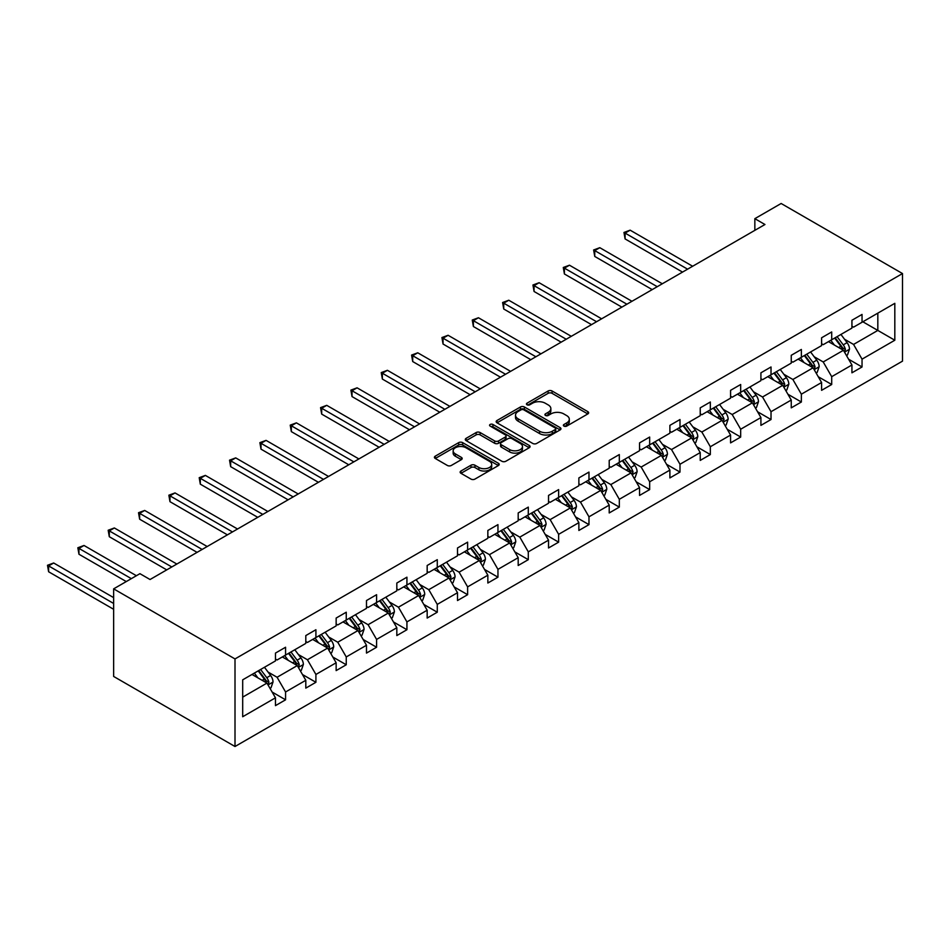 <?xml version="1.0" encoding="UTF-8"?>
<svg xmlns="http://www.w3.org/2000/svg" width="950" height="950" viewBox="0 0 950 950"><rect width="100%" height="100%" fill="white"/><g stroke="black" fill="none" stroke-linecap="round" stroke-linejoin="round"><path stroke-width="1.43" d="M563.956 426.099A1.971 1.14 0 0 0 566.734 426.099L587.824 413.927A2.802 1.627 0 0 0 588.656 412.775A2.802 1.627 0 0 0 587.824 411.635L552.092 390.996A2.802 1.627 0 0 0 548.126 390.996L527.024 403.18A1.971 1.14 0 0 0 526.454 403.976A1.971 1.14 0 0 0 527.024 404.783A1.971 1.14 0 0 0 529.803 404.783L532.534 403.204A8.989 5.189 0 0 1 545.241 403.204L548.221 404.926A8.989 5.189 0 0 1 550.857 408.595A8.989 5.189 0 0 1 548.221 412.264L545.49 413.832A1.971 1.14 0 0 0 544.92 414.639A1.971 1.14 0 0 0 545.49 415.447A1.971 1.14 0 0 0 548.269 415.447L551 413.867A8.989 5.189 0 0 1 563.706 413.867L566.687 415.589A8.989 5.189 0 0 1 569.311 419.259A8.989 5.189 0 0 1 566.687 422.916L563.956 424.496A1.971 1.14 0 0 0 563.374 425.303A1.971 1.14 0 0 0 563.956 426.099L563.956 424.496M460.964 471.01A2.802 1.627 0 0 0 460.144 472.15A2.802 1.627 0 0 0 460.964 473.302L470.986 479.085A2.802 1.627 0 0 0 474.952 479.085L498.382 465.559A2.802 1.627 0 0 0 499.213 464.419A2.802 1.627 0 0 0 498.382 463.267L462.65 442.641A2.802 1.627 0 0 0 458.672 442.641L435.254 456.166A2.802 1.627 0 0 0 434.423 457.306A2.802 1.627 0 0 0 435.254 458.458L447.355 465.452A2.802 1.627 0 0 0 451.333 465.452L461.356 459.657A2.802 1.627 0 0 0 462.175 458.517A2.802 1.627 0 0 0 461.356 457.366L455.347 453.898A7.505 4.334 0 0 1 453.15 450.834A7.505 4.334 0 0 1 457.793 446.832A7.505 4.334 0 0 1 465.975 447.771L489.499 461.356A7.505 4.334 0 0 1 491.696 464.419A7.505 4.334 0 0 1 487.065 468.421A7.505 4.334 0 0 1 478.883 467.483L474.952 465.215A2.802 1.627 0 0 0 470.986 465.215L460.964 471.01L460.964 473.302M902.5 273.553L781.137 203.49L754.846 218.666L764.952 224.509L150.053 579.512L139.935 573.681L113.644 588.857L235.006 658.932L902.5 273.553L902.5 361.142L235.006 746.51L235.006 658.932M532.736 443.436A2.802 1.627 0 0 0 536.702 443.436L560.132 429.911A2.802 1.627 0 0 0 560.951 428.771A2.802 1.627 0 0 0 560.132 427.619L524.4 406.992A2.802 1.627 0 0 0 520.422 406.992L496.992 420.517A2.802 1.627 0 0 0 496.173 421.657A2.802 1.627 0 0 0 496.992 422.809L532.736 443.436M490.936 426.526A1.971 1.14 0 0 1 492.931 426.799L492.931 424.472L529.257 445.443A2.802 1.627 0 0 1 530.076 446.595A2.802 1.627 0 0 1 529.257 447.735L505.827 461.261A2.802 1.627 0 0 1 501.861 461.261L466.117 440.634L466.117 438.342A2.802 1.627 0 0 0 465.298 439.482A2.802 1.627 0 0 0 466.117 440.634M466.117 438.342L476.152 432.547A2.802 1.627 0 0 1 480.118 432.547L494.617 440.919A2.802 1.627 0 0 0 498.584 440.919L505.234 437.083A2.802 1.627 0 0 0 506.053 435.931A2.802 1.627 0 0 0 505.234 434.791L490.152 426.075A1.971 1.14 0 0 1 489.571 425.267A1.971 1.14 0 0 1 490.782 424.223A1.971 1.14 0 0 1 492.931 424.472M242.689 679.832L275.464 660.915L275.464 653.089L285.57 647.247L285.57 655.072L305.805 643.399L305.805 635.574L315.911 629.731L315.911 637.557L336.146 625.884L336.146 618.058L346.251 612.216L346.251 620.041L366.486 608.368L366.486 600.543L376.592 594.7L376.592 602.526L396.827 590.841L396.827 583.027L406.933 577.184L406.933 585.01L427.168 573.325L427.168 565.499L437.273 559.669L437.273 567.494L457.508 555.809L457.508 547.984L467.614 542.153L467.614 549.967L487.849 538.294L487.849 530.468L497.954 524.626L497.954 532.451L518.189 520.778L518.189 512.952L528.295 507.11L528.295 514.936L548.53 503.262L548.53 495.437L558.636 489.594L558.636 497.42L578.871 485.747L578.871 477.921L588.976 472.079L588.976 479.904L609.211 468.231L609.211 460.406L619.317 454.563L619.317 462.389L639.552 450.704L639.552 442.89L649.658 437.048L649.658 444.873L669.893 433.188L669.893 425.363L679.998 419.532L679.998 427.358L700.233 415.673L700.233 407.847L710.339 402.016L710.339 409.842L730.574 398.157L730.574 390.331L740.679 384.501L740.679 392.314L760.914 380.641L760.914 372.816L771.02 366.973L771.02 374.799L791.255 363.126L791.255 355.3L801.361 349.457L801.361 357.283L821.596 345.61L821.596 337.784L831.701 331.942L831.701 339.767L851.936 328.094L851.936 320.269L862.042 314.426L862.042 322.252L894.817 303.335L894.817 340.231L862.042 359.159L862.042 366.973L851.936 372.816L851.936 364.99L831.701 376.675L831.701 384.501L821.596 390.331L821.596 382.506L801.361 394.191L801.361 402.016L791.255 407.847L791.255 400.033L771.02 411.706L771.02 419.532L760.914 425.374L760.914 417.549L740.679 429.222L740.679 437.048L730.574 442.89L730.574 435.064L710.339 446.738L710.339 454.563L700.233 460.406L700.233 452.58L679.998 464.253L679.998 472.079L669.893 477.921L669.893 470.096L649.658 481.769L649.658 489.594L639.552 495.437L639.552 487.611L619.317 499.296L619.317 507.11L609.211 512.952L609.211 505.127L588.976 516.812L588.976 524.638L578.871 530.468L578.871 522.643L558.636 534.327L558.636 542.153L548.53 547.984L548.53 540.158L528.295 551.843L528.295 559.669L518.189 565.499L518.189 557.686L497.954 569.359L497.954 577.184L487.849 583.027L487.849 575.201L467.614 586.874L467.614 594.7L457.508 600.543L457.508 592.717L437.273 604.39L437.273 612.216L427.168 618.058L427.168 610.232L406.933 621.906L406.933 629.731L396.827 635.574L396.827 627.748L376.592 639.421L376.592 647.247L366.486 653.089L366.486 645.264L346.251 656.949L346.251 664.762L336.146 670.605L336.146 662.779L315.911 674.464L315.911 682.29L305.805 688.121L305.805 680.295L285.57 691.98L285.57 699.806L275.464 705.636L275.464 697.822L242.689 716.739L242.689 679.832M282.34 656.949L297.303 665.582L277.079 677.267L268.043 672.042M277.079 677.267L285.57 691.98M297.303 665.582L305.805 680.295M275.464 659.051L277.079 659.977L285.57 655.072M312.681 639.421L327.643 648.066L307.42 659.751L298.383 654.526M307.42 659.751L315.911 674.464M327.643 648.066L336.146 662.779M305.805 641.523L307.42 642.461L315.911 637.557M343.021 621.906L357.984 630.551L337.761 642.224L328.724 637.011M337.761 642.224L346.251 656.949M357.984 630.551L366.486 645.264M336.146 624.008L337.761 624.946L346.251 620.041M373.362 604.39L388.324 613.035L368.101 624.708L359.064 619.495M368.101 624.708L376.592 639.421M388.324 613.035L396.827 627.748M366.486 606.492L368.101 607.43L376.592 602.526M403.702 586.874L418.665 595.519L398.442 607.192L389.405 601.979M398.442 607.192L406.933 621.906M418.665 595.519L427.168 610.232M396.827 588.976L398.442 589.914L406.933 585.01M434.043 569.359L449.006 578.004L428.782 589.677L419.746 584.464M428.782 589.677L437.273 604.39M449.006 578.004L457.508 592.717M427.168 571.461L428.782 572.399L437.273 567.494M464.384 551.843L479.346 560.488L459.123 572.161L450.086 566.948M459.123 572.161L467.614 586.874M479.346 560.488L487.849 575.201M457.508 553.945L459.123 554.883L467.614 549.967M494.724 534.327L509.687 542.961L489.464 554.646L480.427 549.421M489.464 554.646L497.954 569.359M509.687 542.961L518.189 557.686M487.849 536.429L489.464 537.356L497.954 532.451M525.065 516.812L540.028 525.445L519.804 537.13L510.767 531.905M519.804 537.13L528.295 551.843M540.028 525.445L548.53 540.158M518.189 518.914L519.804 519.84L528.295 514.936M555.406 499.284L570.368 507.929L550.145 519.614L541.108 514.389M550.145 519.614L558.636 534.327M570.368 507.929L578.871 522.643M548.53 501.398L550.145 502.324L558.636 497.42M585.746 481.769L600.709 490.414L580.486 502.099L571.449 496.874M580.486 502.099L588.976 516.812M600.709 490.414L609.211 505.127M578.871 483.871L580.486 484.809L588.976 479.904M616.087 464.253L631.049 472.898L610.826 484.571L601.789 479.358M610.826 484.571L619.317 499.296M631.049 472.898L639.552 487.611M609.211 466.355L610.826 467.293L619.317 462.389M646.428 446.738L661.39 455.383L641.167 467.056L632.13 461.843M641.167 467.056L649.658 481.769M661.39 455.383L669.893 470.096M639.552 448.839L641.167 449.777L649.658 444.873M676.768 429.222L691.731 437.867L671.508 449.54L662.471 444.327M671.508 449.54L679.998 464.253M691.731 437.867L700.233 452.58M669.893 431.324L671.508 432.262L679.998 427.358M707.109 411.706L722.071 420.351L701.848 432.024L692.811 426.811M701.848 432.024L710.339 446.738M722.071 420.351L730.574 435.064M700.233 413.808L701.848 414.746L710.339 409.842M737.449 394.191L752.412 402.836L732.189 414.509L723.152 409.296M732.189 414.509L740.679 429.222M752.412 402.836L760.914 417.549M730.574 396.293L732.189 397.219L740.679 392.314M767.79 376.675L782.752 385.308L762.529 396.993L753.492 391.768M762.529 396.993L771.02 411.706M782.752 385.308L791.255 400.033M760.914 378.777L762.529 379.703L771.02 374.799M798.131 359.159L813.093 367.793L792.87 379.478L783.833 374.253M792.87 379.478L801.361 394.191M813.093 367.793L821.596 382.506M791.255 361.261L792.87 362.188L801.361 357.283M828.471 341.632L843.434 350.277L823.211 361.962L814.174 356.737M823.211 361.962L831.701 376.675M843.434 350.277L851.936 364.99M821.596 343.734L823.211 344.672L831.701 339.767M862.849 321.789L877.824 330.422L853.551 344.434L844.514 339.221M853.551 344.434L862.042 359.159M894.817 340.231L877.824 330.422L877.824 313.144L894.817 303.335M113.644 588.857L113.644 676.447L235.006 746.51M754.846 218.666L754.846 230.339M851.936 326.218L853.551 327.156L862.042 322.252M242.689 697.122L266.962 683.097L251.999 674.464M266.962 683.097L275.464 697.822M848.599 359.219L862.042 366.973M818.259 376.734L831.701 384.501M787.918 394.25L801.361 402.016M757.578 411.766L771.02 419.532M727.237 429.281L740.679 437.048M696.896 446.797L710.339 454.563M666.556 464.312L679.998 472.079M636.215 481.828L649.658 489.594M605.874 499.344L619.317 507.11M575.534 516.871L588.976 524.638M545.193 534.387L558.636 542.153M514.852 551.903L528.295 559.669M484.512 569.418L497.954 577.184M454.171 586.934L467.614 594.7M423.831 604.449L437.273 612.216M393.49 621.965L406.933 629.731M363.149 639.481L376.592 647.247M332.809 657.008L346.251 664.762M302.468 674.524L315.911 682.29M272.127 692.039L285.57 699.806M564.739 426.384L566.687 425.256A8.989 5.189 0 0 0 569.311 421.586L569.311 419.259M550.857 408.595L550.857 410.934A8.989 5.189 0 0 1 548.221 414.592L546.274 415.72M587.789 413.951L552.092 393.336A2.802 1.627 0 0 0 548.126 393.336L527.808 405.056M560.096 429.934L524.4 409.319A2.802 1.627 0 0 0 520.422 409.319L497.028 422.833M555.168 429.566A1.971 1.14 0 0 0 555.75 428.771A1.971 1.14 0 0 0 555.168 427.963L523.794 409.854A1.971 1.14 0 0 0 521.016 409.854L518.142 411.516A8.989 5.189 0 0 0 515.506 415.186A8.989 5.189 0 0 0 518.142 418.855L539.588 431.229A8.989 5.189 0 0 0 552.294 431.229L555.168 429.566L555.168 431.906A1.971 1.14 0 0 0 555.75 431.098L555.75 428.771M515.506 415.186L515.506 417.525A8.989 5.189 0 0 0 518.142 421.183L518.142 418.855M555.168 431.906L552.294 433.568A8.989 5.189 0 0 1 539.588 433.568L518.142 421.183M466.165 440.657L476.152 434.886L476.152 432.547M506.053 435.931L506.053 438.271A2.802 1.627 0 0 1 505.234 439.411L498.584 443.258A2.802 1.627 0 0 1 494.617 443.258L480.118 434.886A2.802 1.627 0 0 0 476.152 434.886M492.931 426.799L529.221 447.759M509.651 449.599A7.505 4.334 0 0 0 517.833 450.537A7.505 4.334 0 0 0 522.476 446.536A7.505 4.334 0 0 0 520.279 443.472L511.991 438.686A2.802 1.627 0 0 0 508.012 438.686L501.363 442.522A2.802 1.627 0 0 0 500.543 443.674A2.802 1.627 0 0 0 501.363 444.814L509.651 449.599L509.651 451.939A7.505 4.334 0 0 0 517.833 452.877A7.505 4.334 0 0 0 522.476 448.875L522.476 446.536M500.543 443.674L500.543 446.001A2.802 1.627 0 0 0 501.363 447.153L501.363 444.814M509.651 451.939L501.363 447.153M491.696 464.419L491.696 466.747A7.505 4.334 0 0 1 487.065 470.761A7.505 4.334 0 0 1 478.883 469.822L474.952 467.554A2.802 1.627 0 0 0 470.986 467.554L460.999 473.326M453.15 450.834L453.15 453.174A7.505 4.334 0 0 0 455.347 456.238L455.347 453.898M461.356 457.366L461.356 459.657L455.347 456.238M498.346 465.583L462.65 444.968A2.802 1.627 0 0 0 458.672 444.968L435.29 458.482M846.474 355.537L847.483 354.956L849.502 349.113A7.576 4.382 -120 0 0 847.079 342.653L840.928 334.436M834.397 345.064L830.822 340.278M829.611 342.297L828.922 341.383M692.645 266.249L630.147 230.173L625.088 233.094L625.088 238.925L682.528 272.092M844.289 351.749L845.417 349.434A7.576 4.382 -120 0 0 843.244 344.874L837.092 336.656M835.193 337.761L841.795 346.584A3.859 2.232 60 0 1 842.496 347.759L845.417 349.434M834.658 338.058L840.809 346.275A7.576 4.382 60 0 1 842.709 349.861M625.088 238.925L623.972 232.453L687.586 269.171M623.972 232.453L630.147 230.173M816.133 373.053L817.143 372.471L819.161 366.629A7.576 4.382 -120 0 0 816.739 360.169L810.587 351.963M804.056 362.579L800.482 357.794M799.271 359.812L798.582 358.898M662.304 283.777L599.806 247.689L594.747 250.61L594.747 256.441L652.187 289.608M813.948 369.265L815.076 366.949A7.576 4.382 -120 0 0 812.903 362.389L806.752 354.172M804.852 355.276L811.454 364.099A3.859 2.232 60 0 1 812.155 365.275L815.076 366.949M804.318 355.573L810.469 363.791A7.576 4.382 60 0 1 812.369 367.377M594.747 256.441L593.631 249.969L657.246 286.686M593.631 249.969L599.806 247.689M785.793 390.569L786.802 389.987L788.821 384.144A7.576 4.382 -120 0 0 786.398 377.684L780.247 369.479M773.716 380.095L770.141 375.309M768.93 377.328L768.241 376.414M631.964 301.293L569.466 265.204L564.407 268.126L564.407 273.968L621.846 307.123M783.607 386.781L784.736 384.465A7.576 4.382 -120 0 0 782.562 379.905L776.411 371.699M774.511 372.792L781.114 381.615A3.859 2.232 60 0 1 781.814 382.791L784.736 384.465M773.977 373.101L780.128 381.306A7.576 4.382 60 0 1 782.016 384.892M564.407 273.968L563.291 267.484L626.905 304.214M563.291 267.484L569.466 265.204M755.452 408.084L756.461 407.503L758.48 401.66A7.576 4.382 -120 0 0 756.057 395.212L749.906 386.994M743.375 397.611L739.801 392.837M738.589 394.844L737.901 393.929M601.623 318.808L539.125 282.72L534.066 285.641L534.066 291.484L591.506 324.651M753.267 404.296L754.395 401.981A7.576 4.382 -120 0 0 752.222 397.421L746.071 389.215M744.171 390.308L750.773 399.131A3.859 2.232 60 0 1 751.474 400.306L754.395 401.981M743.636 390.616L749.788 398.822A7.576 4.382 60 0 1 751.676 402.408M534.066 291.484L532.95 285L596.564 321.729M532.95 285L539.125 282.72M725.111 425.6L726.121 425.018L728.139 419.176A7.576 4.382 -120 0 0 725.717 412.728L719.566 404.51M713.034 415.126L709.46 410.353M708.249 412.359L707.56 411.445M571.283 336.324L508.784 300.236L503.726 303.157L503.726 308.999L561.165 342.166M722.926 421.812L724.054 419.496A7.576 4.382 -120 0 0 721.881 414.948L715.73 406.731M713.83 407.823L720.432 416.646A3.859 2.232 60 0 1 721.133 417.822L724.054 419.496M713.296 408.132L719.447 416.349A7.576 4.382 60 0 1 721.335 419.924M503.726 308.999L502.609 302.516L566.224 339.245M502.609 302.516L508.784 300.236M694.771 443.116L695.78 442.534L697.799 436.691A7.576 4.382 -120 0 0 695.376 430.243L689.225 422.026M682.694 432.642L679.119 427.868M677.908 429.875L677.219 428.961M540.942 353.839L478.444 317.751L473.385 320.673L473.385 326.515L530.824 359.682M692.586 439.327L693.714 437.024A7.576 4.382 -120 0 0 691.541 432.464L685.389 424.246M683.489 425.339L690.092 434.162A3.859 2.232 60 0 1 690.793 435.338L693.714 437.024M682.955 425.647L689.106 433.865A7.576 4.382 60 0 1 690.994 437.439M473.385 326.515L472.269 320.031L535.883 356.761M472.269 320.031L478.444 317.751M664.43 460.631L665.439 460.049L667.458 454.207A7.576 4.382 -120 0 0 665.036 447.759L658.884 439.541M652.353 450.157L648.779 445.384M647.568 447.391L646.879 446.476M510.601 371.355L448.103 335.279L443.044 338.188L443.044 344.031L500.484 377.197M662.245 456.843L663.373 454.539A7.576 4.382 -120 0 0 661.2 449.979L655.049 441.762M653.149 442.854L659.751 451.678A3.859 2.232 60 0 1 660.452 452.853L663.373 454.539M652.614 443.163L658.766 451.381A7.576 4.382 60 0 1 660.654 454.955M443.044 344.031L441.928 337.547L505.543 374.276M441.928 337.547L448.103 335.279M634.089 478.159L635.099 477.565L637.117 471.734A7.576 4.382 -120 0 0 634.695 465.274L628.544 457.057M622.012 467.685L618.438 462.899M617.227 464.918L616.538 463.992M480.261 388.871L417.762 352.794L412.704 355.704L412.704 361.546L470.143 394.713M631.904 474.371L633.033 472.055A7.576 4.382 -120 0 0 630.859 467.495L624.708 459.277M622.808 460.37L629.411 469.205A3.859 2.232 60 0 1 630.111 470.369L633.033 472.055M622.274 460.679L628.425 468.896A7.576 4.382 60 0 1 630.313 472.471M412.704 361.546L411.588 355.062L475.202 391.792M411.588 355.062L417.762 352.794M603.749 495.674L604.758 495.081L606.777 489.25A7.576 4.382 -120 0 0 604.354 482.79L598.203 474.572M591.672 485.201L588.097 480.415M586.886 482.434L586.197 481.508M449.92 406.386L387.422 370.31L382.363 373.231L382.363 379.062L439.803 412.229M601.564 491.886L602.692 489.571A7.576 4.382 -120 0 0 600.519 485.011L594.367 476.793M592.467 477.897L599.07 486.721A3.859 2.232 60 0 1 599.771 487.884L602.692 489.571M591.933 478.194L598.084 486.412A7.576 4.382 60 0 1 599.972 489.986M382.363 379.062L381.247 372.59L444.861 409.308M381.247 372.59L387.422 370.31M573.408 513.19L574.418 512.608L576.436 506.766A7.576 4.382 -120 0 0 574.014 500.306L567.862 492.1M561.331 502.716L557.757 497.931M556.534 499.949L555.857 499.035M419.579 423.914L357.081 387.826L352.022 390.747L352.022 396.577L409.462 429.744M571.223 509.402L572.351 507.086A7.576 4.382 -120 0 0 570.178 502.526L564.027 494.309M562.127 495.413L568.729 504.236A3.859 2.232 60 0 1 569.43 505.412L572.351 507.086M561.592 495.71L567.744 503.928A7.576 4.382 60 0 1 569.632 507.514M352.022 396.577L350.906 390.106L414.521 426.823M350.906 390.106L357.081 387.826M543.067 530.706L544.077 530.124L546.096 524.281A7.576 4.382 -120 0 0 543.673 517.821L537.522 509.616M530.991 520.232L527.416 515.446M526.193 517.465L525.516 516.551M389.239 441.429L326.741 405.341L321.682 408.262L321.682 414.105L379.121 447.26M540.883 526.918L542.011 524.602A7.576 4.382 -120 0 0 539.837 520.042L533.686 511.836M531.786 512.929L538.389 521.752A3.859 2.232 60 0 1 539.089 522.928L542.011 524.602M531.252 513.237L537.403 521.443A7.576 4.382 60 0 1 539.291 525.029M321.682 414.105L320.566 407.621L384.18 444.351M320.566 407.621L326.741 405.341M512.727 548.221L513.736 547.639L515.755 541.797A7.576 4.382 -120 0 0 513.332 535.349L507.181 527.131M500.65 537.747L497.076 532.962M495.853 534.981L495.176 534.066M358.898 458.945L296.4 422.857L291.341 425.778L291.341 431.621L348.781 464.787M510.542 544.433L511.67 542.117A7.576 4.382 -120 0 0 509.497 537.558L503.346 529.352M501.446 530.444L508.048 539.268A3.859 2.232 60 0 1 508.749 540.443L511.67 542.117M500.911 530.753L507.062 538.959A7.576 4.382 60 0 1 508.951 542.545M291.341 431.621L290.225 425.137L353.839 461.866M290.225 425.137L296.4 422.857M482.386 565.737L483.396 565.155L485.414 559.312A7.576 4.382 -120 0 0 482.992 552.864L476.841 544.647M470.309 555.263L466.735 550.489M465.512 552.496L464.835 551.582M328.558 476.461L266.059 440.372L261.001 443.294L261.001 449.136L318.44 482.303M480.201 561.949L481.329 559.633A7.576 4.382 -120 0 0 479.156 555.073L473.005 546.867M471.105 547.96L477.707 556.783A3.859 2.232 60 0 1 478.408 557.959L481.329 559.633M470.571 548.269L476.722 556.474A7.576 4.382 60 0 1 478.61 560.061M261.001 449.136L259.884 442.652L323.499 479.382M259.884 442.652L266.059 440.372M452.046 583.253L453.055 582.671L455.074 576.828A7.576 4.382 -120 0 0 452.651 570.38L446.5 562.163M439.969 572.779L436.394 568.005M435.171 570.012L434.494 569.097M298.217 493.976L235.719 457.888L230.66 460.809L230.66 466.652L288.099 499.819M449.861 579.464L450.989 577.161A7.576 4.382 -120 0 0 448.816 572.601L442.664 564.383M440.764 565.476L447.367 574.299A3.859 2.232 60 0 1 448.067 575.474L450.989 577.161M440.23 565.784L446.381 574.002A7.576 4.382 60 0 1 448.269 577.576M230.66 466.652L229.544 460.168L293.158 496.897M229.544 460.168L235.719 457.888M421.705 600.768L422.714 600.186L424.733 594.344A7.576 4.382 -120 0 0 422.311 587.896L416.159 579.678M409.628 590.294L406.054 585.521M404.831 587.528L404.154 586.613M267.876 511.492L205.378 475.404L200.319 478.325L200.319 484.168L257.759 517.334M419.52 596.98L420.648 594.676A7.576 4.382 -120 0 0 418.475 590.116L412.324 581.899M410.424 582.991L417.026 591.814A3.859 2.232 60 0 1 417.727 592.99L420.648 594.676M409.889 583.3L416.041 591.518A7.576 4.382 60 0 1 417.929 595.092M200.319 484.168L199.203 477.684L262.817 514.413M199.203 477.684L205.378 475.404M391.364 618.284L392.374 617.702L394.392 611.871A7.576 4.382 -120 0 0 391.97 605.411L385.819 597.194M379.287 607.822L375.713 603.036M374.49 605.043L373.813 604.129M237.536 529.008L175.037 492.931L169.979 495.841L169.979 501.683L227.418 534.85M389.179 614.496L390.308 612.192A7.576 4.382 -120 0 0 388.134 607.632L381.983 599.414M380.083 600.507L386.686 609.33A3.859 2.232 60 0 1 387.386 610.506L390.308 612.192M379.549 600.816L385.7 609.033A7.576 4.382 60 0 1 387.588 612.607M169.979 501.683L168.862 495.199L232.477 531.929M168.862 495.199L175.037 492.931M361.024 635.811L362.033 635.217L364.052 629.387A7.576 4.382 -120 0 0 361.629 622.927L355.478 614.709M348.947 625.337L345.372 620.552M344.149 622.571L343.473 621.644M207.195 546.523L144.697 510.447L139.638 513.368L139.638 519.199L197.078 552.366M358.839 632.023L359.967 629.707A7.576 4.382 -120 0 0 357.794 625.148L351.642 616.93M349.742 618.034L356.345 626.857A3.859 2.232 60 0 1 357.046 628.021L359.967 629.707M349.208 618.331L355.359 626.549A7.576 4.382 60 0 1 357.247 630.123M139.638 519.199L138.522 512.715L202.136 549.444M138.522 512.715L144.697 510.447M330.683 653.327L331.692 652.745L333.711 646.903A7.576 4.382 -120 0 0 331.289 640.443L325.137 632.225M318.606 642.853L315.032 638.068M313.809 640.086L313.132 639.172M176.854 564.051L114.356 527.962L109.298 530.884L109.298 536.714L166.737 569.881M328.498 649.539L329.626 647.223A7.576 4.382 -120 0 0 327.453 642.663L321.302 634.446M319.402 635.55L326.004 644.373A3.859 2.232 60 0 1 326.705 645.549L329.626 647.223M318.867 635.847L325.019 644.064A7.576 4.382 60 0 1 326.907 647.651M109.298 536.714L108.181 530.242L171.796 566.96M108.181 530.242L114.356 527.962M300.342 670.842L301.352 670.261L303.371 664.418A7.576 4.382 -120 0 0 300.948 657.958L294.797 649.752M288.266 660.369L284.691 655.583M283.468 657.602L282.791 656.688M136.396 575.724L84.016 545.478L78.957 548.399L78.957 554.23L126.279 581.566M298.158 667.054L299.286 664.739A7.576 4.382 -120 0 0 297.113 660.179L290.961 651.961M289.061 653.066L295.664 661.889A3.859 2.232 60 0 1 296.364 663.064L299.286 664.739M288.527 653.363L294.678 661.58A7.576 4.382 60 0 1 296.566 665.166M78.957 554.23L77.841 547.758L131.338 578.645M77.841 547.758L84.016 545.478M270.002 688.358L271.011 687.776L273.03 681.934A7.576 4.382 -120 0 0 270.608 675.474L264.456 667.268M257.925 677.884L254.351 673.099M253.127 675.117L252.451 674.203M113.644 597.621L53.675 562.994L48.616 565.915L48.616 571.758L113.644 609.294M267.817 684.57L268.933 682.254A7.576 4.382 -120 0 0 266.772 677.694L260.621 669.489M258.721 670.581L265.323 679.404A3.859 2.232 60 0 1 266.024 680.58L268.933 682.254M258.186 670.89L264.337 679.096A7.576 4.382 60 0 1 266.226 682.682M48.616 571.758L47.5 565.274L113.644 603.464M47.5 565.274L53.675 562.994M566.687 425.256L566.687 422.916M545.49 415.447L545.49 413.832M548.221 414.592L548.221 412.264M527.024 404.783L527.024 403.18M548.126 393.336L548.126 390.996M552.092 393.336L552.092 390.996M587.824 413.927L587.824 411.635M496.992 422.809L496.992 420.517M520.422 409.319L520.422 406.992M524.4 409.319L524.4 406.992M560.132 429.911L560.132 427.619M539.588 433.568L539.588 431.229M552.294 433.568L552.294 431.229M480.118 434.886L480.118 432.547M494.617 443.258L494.617 440.919M498.584 443.258L498.584 440.919M505.234 439.411L505.234 437.083M529.257 447.735L529.257 445.443M470.986 467.554L470.986 465.215M474.952 467.554L474.952 465.215M478.883 469.822L478.883 467.483M435.254 458.458L435.254 456.166M458.672 444.968L458.672 442.641M462.65 444.968L462.65 442.641M498.382 465.559L498.382 463.267M844.502 352.117L849.454 349.256M843.244 344.874L847.079 342.653M838.66 347.522L840.809 346.275M814.162 369.633L819.114 366.771M812.903 362.389L816.739 360.169M808.319 365.037L810.469 363.791M783.821 387.149L788.773 384.287M782.562 379.905L786.398 377.684M777.979 382.553L780.128 381.306M753.481 404.664L758.432 401.803M752.222 397.421L756.057 395.212M747.638 400.069L749.788 398.822M723.14 422.192L728.092 419.33M721.881 414.948L725.717 412.728M717.297 417.584L719.447 416.349M692.799 439.707L697.751 436.846M691.541 432.464L695.376 430.243M686.957 435.1L689.106 433.865M662.459 457.223L667.411 454.361M661.2 449.979L665.036 447.759M656.616 452.628L658.766 451.381M632.118 474.739L637.07 471.877M630.859 467.495L634.695 465.274M626.276 470.143L628.425 468.896M601.778 492.254L606.729 489.392M600.519 485.011L604.354 482.79M595.935 487.659L598.084 486.412M571.437 509.77L576.389 506.908M570.178 502.526L574.014 500.306M565.594 505.174L567.744 503.928M541.096 527.286L546.048 524.424M539.837 520.042L543.673 517.821M535.254 522.69L537.403 521.443M510.756 544.801L515.707 541.939M509.497 537.558L513.332 535.349M504.913 540.206L507.062 538.959M480.415 562.317L485.367 559.467M479.156 555.073L482.992 552.864M474.572 557.721L476.722 556.474M450.074 579.844L455.026 576.982M448.816 572.601L452.651 570.38M444.232 575.237L446.381 574.002M419.734 597.36L424.686 594.498M418.475 590.116L422.311 587.896M413.891 592.764L416.041 591.518M389.393 614.876L394.345 612.014M388.134 607.632L391.97 605.411M383.551 610.28L385.7 609.033M359.053 632.391L364.004 629.529M357.794 625.148L361.629 622.927M353.21 627.796L355.359 626.549M328.712 649.907L333.664 647.045M327.453 642.663L331.289 640.443M322.869 645.311L325.019 644.064M298.371 667.422L303.323 664.561M297.113 660.179L300.948 657.958M292.529 662.827L294.678 661.58M268.031 684.938L272.983 682.076M266.772 677.694L270.608 675.474M262.188 680.342L264.337 679.096"/></g></svg>
